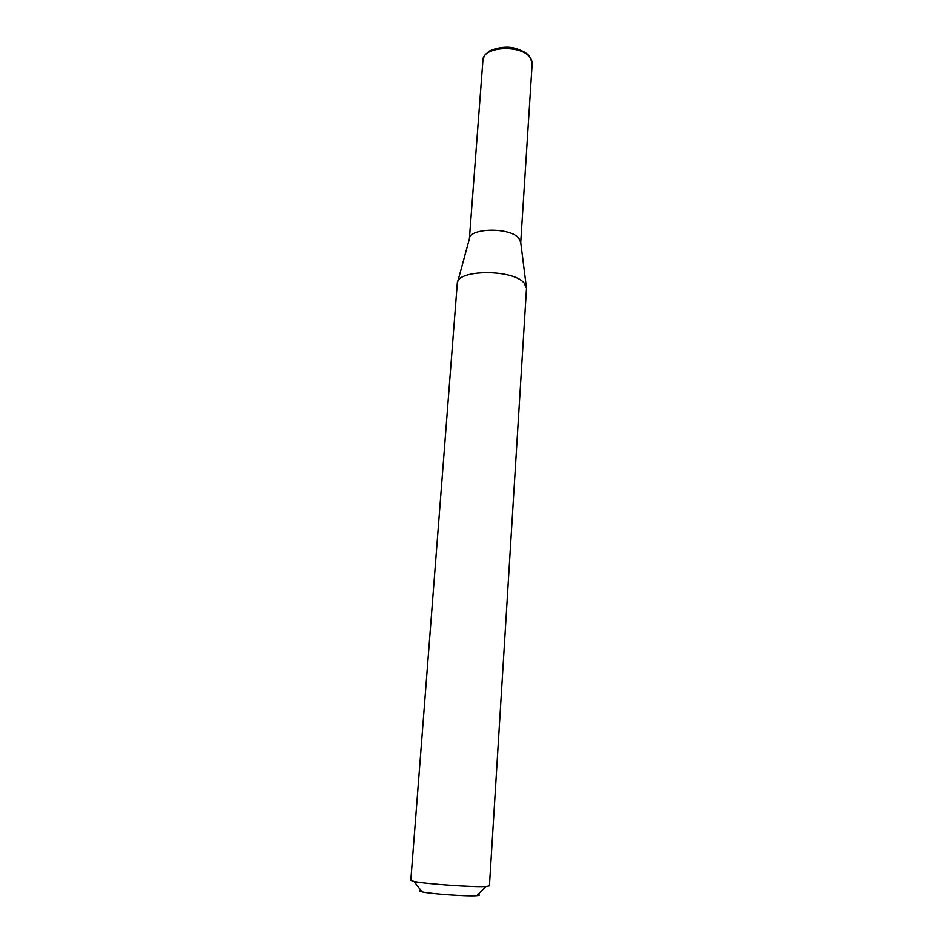 <?xml version="1.0" encoding="UTF-8"?>
<svg xmlns="http://www.w3.org/2000/svg" width="943" height="943" viewBox="0 0 943 943"><rect width="100%" height="100%" fill="white"/><g stroke="black" fill="none" stroke-linecap="round" stroke-linejoin="round"><path stroke-width="1.41" d="M520.713 242.492L532.158 63.7L530.461 58.112C522.269 44.203 482.545 46.113 482.922 60.258L469.378 238.897C469.249 227.77 510.187 227.122 518.839 238.214L520.713 242.457L526.288 286.519M457.272 283.501L457.296 283.324C456.683 269.474 512.426 268.92 524.025 282.876L526.5 288.169L489.429 885.831L486.058 886.479C474.376 887.363 425.517 883.956 414.06 881.446L410.818 880.338L457.272 283.501M478.054 894.483C480.117 895.072 479.704 895.473 476.804 895.709L476.71 895.709C467.657 896.545 430.892 893.964 422.04 891.889C419.081 891.241 418.727 890.77 420.955 890.475M482.922 60.258C484.843 53.268 485.586 54.812 488.38 51.853C487.837 51.181 501.711 45.181 513.522 47.881C521.585 50.026 526.925 52.867 529.553 56.403M469.378 238.874L457.72 281.733M476.71 895.709L486.058 886.479M422.04 891.889L414.06 881.446M530.438 57.664C532.064 61.189 532.642 63.205 532.158 63.7"/></g></svg>
